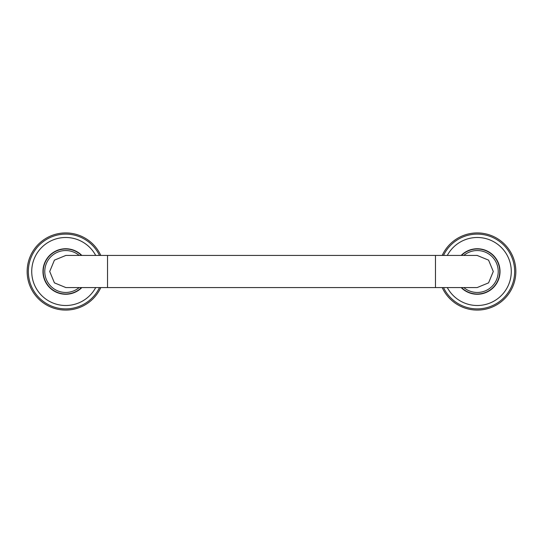 <?xml version="1.0" encoding="UTF-8"?>
<svg xmlns="http://www.w3.org/2000/svg" width="543" height="543" viewBox="0 0 543 543"><rect width="100%" height="100%" fill="white"/><g stroke="black" fill="none" stroke-linecap="round" stroke-linejoin="round"><path stroke-width="0.81" d="M461.516 287.573A22.507 22.507 0 0 0 499.777 271.5A22.507 22.507 0 0 0 461.516 255.427M461.15 287.573A22.765 22.765 0 0 0 500.028 271.5A22.765 22.765 0 0 0 461.15 255.427M442.199 287.573A38.58 38.58 0 0 0 515.85 271.5A38.58 38.58 0 0 0 442.199 255.427M477.134 287.573L488.578 282.862L493.288 271.5L488.578 260.138L477.134 255.427M65.866 255.427L54.422 260.138L49.712 271.5L54.422 282.862L65.866 287.573M81.484 255.427A22.507 22.507 0 0 0 43.223 271.5A22.507 22.507 0 0 0 81.484 287.573M81.85 255.427A22.765 22.765 0 0 0 42.972 271.5A22.765 22.765 0 0 0 81.85 287.573M100.801 255.427A38.58 38.58 0 0 0 27.15 271.5A38.58 38.58 0 0 0 100.801 287.573M447.303 287.573A34.005 34.005 0 0 0 511.275 271.5A34.005 34.005 0 0 0 447.303 255.427M443.509 287.573A37.392 37.392 0 0 0 514.662 271.5A37.392 37.392 0 0 0 443.509 255.427M463.817 287.573A20.96 20.96 0 0 0 498.23 271.5A20.96 20.96 0 0 0 463.817 255.427M477.188 255.427L435.472 255.427L435.472 287.573L477.188 287.573M65.812 255.427L107.528 255.427L107.528 287.573L435.472 287.573M79.183 255.427A20.96 20.96 0 0 0 44.77 271.5A20.96 20.96 0 0 0 79.183 287.573M95.697 255.427A34.005 34.005 0 0 0 31.725 271.5A34.005 34.005 0 0 0 95.697 287.573M99.491 255.427A37.392 37.392 0 0 0 28.338 271.5A37.392 37.392 0 0 0 99.491 287.573M65.812 287.573L107.528 287.573M107.528 255.427L435.472 255.427"/></g></svg>
